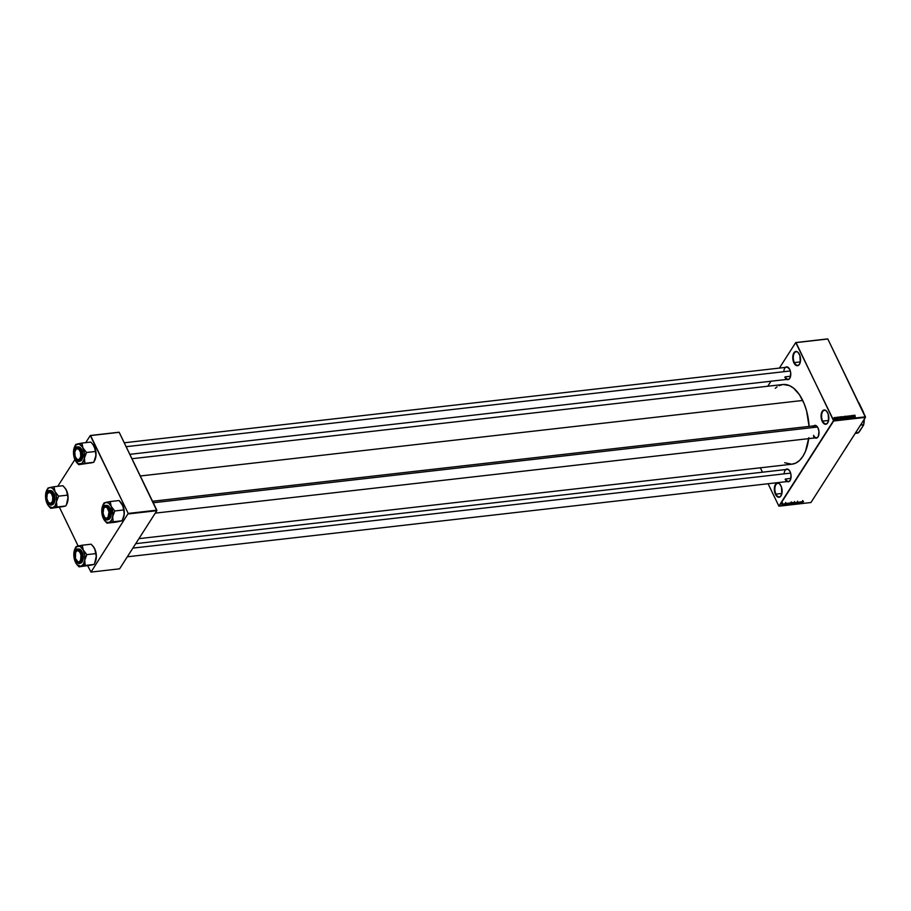 <?xml version="1.0" encoding="UTF-8"?>
<svg xmlns="http://www.w3.org/2000/svg" width="911" height="911" viewBox="0 0 911 911"><rect width="100%" height="100%" fill="white"/><g stroke="black" fill="none" stroke-linecap="round" stroke-linejoin="round"><path stroke-width="1.37" d="M794.381 362.601A6.81 3.633 -96.5 0 0 799.767 363.683A6.81 3.633 83.5 0 1 797.751 365.311A6.81 3.633 83.5 0 1 794.381 362.601L800.336 361.918L794.381 362.601A6.81 3.633 83.5 0 1 793.435 355.689A6.81 3.633 83.5 0 1 796.203 351.783A6.81 3.633 83.5 0 1 798.548 352.91A6.81 3.633 -96.5 0 0 793.948 353.878A6.81 3.633 -96.5 0 0 794.381 362.601L794.381 362.601M799.402 354.299A7.186 3.838 83.5 0 1 799.699 363.853A7.186 3.838 83.5 0 1 793.914 362.863L792.843 358.957L793.048 354.926L794.472 352.124L796.635 351.498L798.127 352.432L799.881 355.506L800.268 362.236L799.425 364.32L797.444 365.732L795.189 364.73L793.914 362.863A7.186 3.838 83.5 0 1 793.504 353.57A7.186 3.838 83.5 0 1 798.435 352.773A7.186 3.838 83.5 0 1 799.402 354.299M775.956 494.138A6.81 3.633 -96.5 0 0 781.342 495.22A6.81 3.633 83.5 0 1 779.315 496.848A6.81 3.633 83.5 0 1 775.956 494.138L781.911 493.455L775.956 494.138A6.81 3.633 83.5 0 1 774.999 487.226A6.81 3.633 83.5 0 1 777.778 483.32A6.81 3.633 83.5 0 1 780.112 484.447A6.81 3.633 -96.5 0 0 775.523 485.415A6.81 3.633 -96.5 0 0 775.956 494.138L775.956 494.138M780.966 485.836A7.186 3.838 83.5 0 1 781.262 495.39A7.186 3.838 83.5 0 1 775.489 494.4L774.407 490.494L774.623 486.463L776.047 483.661L778.21 483.035L779.702 483.969L781.456 487.043L781.843 493.773L780.42 496.575L779.007 497.269L776.764 496.267L775.489 494.4A7.186 3.838 83.5 0 1 775.067 485.107A7.186 3.838 83.5 0 1 779.998 484.299A7.186 3.838 83.5 0 1 780.966 485.836M822.679 421.144A6.81 3.633 -96.5 0 0 828.065 422.226A6.81 3.633 83.5 0 1 826.049 423.854A6.81 3.633 83.5 0 1 822.679 421.144L828.634 420.461L822.679 421.144A6.81 3.633 83.5 0 1 821.733 414.232A6.81 3.633 83.5 0 1 824.501 410.314A6.81 3.633 83.5 0 1 826.846 411.442A6.81 3.633 -96.5 0 0 822.246 412.421A6.81 3.633 -96.5 0 0 822.679 421.144L822.679 421.144M827.7 412.842A7.186 3.838 83.5 0 1 827.997 422.385A7.186 3.838 83.5 0 1 822.212 421.394L821.141 417.489L821.346 413.457L822.77 410.656L824.933 410.041L826.425 410.975L828.179 414.038L828.566 420.78L827.142 423.581L825.742 424.264L823.487 423.273L822.212 421.394A7.186 3.838 83.5 0 1 821.802 412.114A7.186 3.838 83.5 0 1 826.732 411.305A7.186 3.838 83.5 0 1 827.7 412.842M785.612 478.992L790.896 478.389L785.612 478.992A6.058 3.234 -96.5 0 0 790.395 479.972A6.058 3.234 83.5 0 1 788.607 481.395M785.646 469.643L788.266 469.381L790.053 471.591A6.434 3.428 83.5 0 1 790.315 480.131A6.434 3.428 83.5 0 1 785.157 479.254M785.293 376.847L790.577 376.243L785.293 376.847A6.058 3.234 -96.5 0 0 790.076 377.826A6.058 3.234 83.5 0 1 788.288 379.261M785.328 367.497L787.263 366.939L789.735 369.445A6.434 3.428 83.5 0 1 789.996 377.997A6.434 3.428 83.5 0 1 784.827 377.108M813.557 435.321A6.058 3.234 -96.5 0 0 818.351 436.301A6.058 3.234 83.5 0 1 816.552 437.735A6.058 3.234 83.5 0 1 813.557 435.321M813.603 425.984L816.21 425.722L817.998 427.931A6.434 3.428 83.5 0 1 818.272 436.471A6.434 3.428 83.5 0 1 813.614 436.494M779.007 385.66L783.084 384.488L789.45 385.604L793.64 388.211L799.425 394.691L804.174 403.721L806.565 410.781L809.082 426.405A40.107 21.397 -96.5 0 0 802.728 400.464L140.305 475.986L802.728 400.464A40.107 21.397 -96.5 0 0 782.902 384.51L131.958 458.723M767.768 386.23L770.968 381.231L767.768 386.23M779.383 368.09L795.736 342.547L827.53 338.915L795.736 342.547L779.383 368.09M833.667 420.996L865.45 417.363L810.938 502.53L779.156 506.163L833.667 420.996L796.032 342.616L827.814 338.994L865.45 416.839L833.656 420.461L795.736 342.547L827.814 338.994L865.45 417.363L833.656 420.461L778.859 506.083L768.064 483.741L778.859 506.083L810.938 502.53L865.45 417.363L833.667 420.996M783.016 503.817L781.945 504.899L783.198 504.352M784.667 503.646L783.528 504.808L784.667 503.646M786.273 503.453L785.236 504.58L786.523 503.76M789.848 503.054L788.47 504.603L789.438 504.569L790.452 502.997L788.573 503.942L789.438 504.569L789.848 503.054M793.139 502.69L791.83 504.238L792.764 504.193L793.766 502.61L791.83 503.931L792.764 504.193L793.766 502.61L793.139 502.69M796.385 502.314L794.745 503.965L796.385 502.485L796.18 503.806L796.59 502.291L794.745 503.965L796.385 502.485L796.18 503.806L796.385 502.314M800.701 501.824L799.892 503.088L799.642 501.938L798.628 503.521L799.642 502.234L799.904 503.373L800.906 501.802L799.892 503.088L799.642 501.938L798.628 503.521L799.642 502.234L799.904 503.373L800.701 501.824M803.536 501.585L801.805 503.157L803.286 501.505M802.397 501.631L801.145 501.767L800.78 503.271L802.614 501.608L801.145 501.767L800.78 503.271L802.397 501.631M798.025 502.109L796.658 503.635L798.389 502.519L797.102 502.633L797.717 503.088L797.023 503.726L797.877 503.225L797.307 502.61L798.355 502.565M795.28 502.656L793.88 502.963L793.561 504.079L794.916 503.453L794.847 502.473L793.561 503.362L793.811 504.09L795.132 503.168L794.847 502.473M791.955 503.031L790.611 503.293L790.179 504.432L791.591 503.829L791.534 502.849L790.236 503.749L790.497 504.466L791.807 503.544L791.534 502.849M788.755 503.179L787.503 503.327L787.138 504.831L788.972 503.157L787.503 503.327L787.343 504.808L788.755 503.179M762.473 472.194L760.355 467.798L762.473 472.194M840.022 416.874L840.158 417.523L838.758 417.022L840.648 419.037L840.238 416.851L840.158 417.523L838.758 417.022L840.648 419.037L840.022 416.874M843.506 416.794L842.356 417.306L843.859 418.696L843.825 417.124L842.345 416.919L843.814 418.696L843.506 416.794M846.831 416.418L845.92 416.19L845.681 416.931L847.184 418.32L847.15 416.748L845.67 416.543L847.139 418.32L846.831 416.418M849.268 415.792L849.018 416.623L850.475 417.466L849.462 417.454L850.669 417.785L849.109 416.418L849.974 416.031L848.893 416.384L849.268 415.792L848.927 416.475L850.35 417.955L850.646 417.306L849.12 416.429L850.282 416.429L849.268 415.792L848.927 416.475M853.664 415.325L853.095 416.054L852.4 415.462L854.279 417.477L853.88 415.291L853.789 415.974L852.4 415.462L854.074 417.5L853.664 415.325M854.917 415.302L854.267 415.598L855.304 417.363L854.495 415.621L855.133 415.541L854.529 415.188L854.404 415.951L855.304 417.363L854.917 415.302M851.967 415.518L852.787 417.204L850.897 415.632L851.922 417.75L851.307 416.031L853.197 417.602L852.172 415.496L852.787 417.204L850.897 415.632L851.922 417.75L851.307 416.031L853.197 417.602L851.967 415.518M847.651 416.008L848.039 418.195L847.879 416.236L849.473 418.024L847.651 416.008L848.039 418.195L847.879 416.236L849.473 418.024L847.651 416.008M844.406 416.373L844.748 418.229L846.057 418.411L845.032 416.304L844.087 417.067L846.057 418.411L845.032 416.304L844.235 416.805M841.115 416.748L841.138 418.354L842.732 418.798L841.707 416.68L840.864 417.91L842.732 418.798L841.707 416.68L840.864 417.91M837.505 417.136L838.359 418.331L837.596 418.343L838.541 418.604L837.437 417.625L837.926 417.238L837.22 417.591L838.279 418.718L837.437 417.625L838.234 417.568L837.255 417.682M835.934 417.34L836.218 418.878L836.879 418.855L836.139 417.318L836.218 418.878L836.879 418.855L835.934 417.34M834.26 417.5L834.237 418.639L835.319 418.889L834.556 417.545L833.941 417.99L834.26 417.5L835.023 419.094L834.26 417.5L834.089 418.377M128.212 513.952L156.829 510.695L119.614 568.817L91.009 572.085L128.212 513.428L90.588 435.583L119.193 432.315L156.829 510.16L128.212 513.428L90.291 435.504L118.897 432.235L90.291 435.504L85.725 442.644L90.291 435.504L119.193 432.315L156.829 510.695L128.212 513.428L91.009 572.085L87.741 565.833L91.009 572.085L119.614 568.817L156.829 510.695L128.212 513.952M78.141 545.996L59.466 507.359L78.141 545.996M57.769 486.303L74.896 459.565L57.769 486.303M138.927 538.652L791.989 464.189A40.107 21.397 -96.5 0 0 808.683 438.635M812.601 427.578A6.434 3.428 83.5 0 1 817.144 426.553A6.434 3.428 83.5 0 1 817.998 427.931L818.966 431.427L818.465 436.039L816.905 437.963L814.889 437.792M783.813 371.722A6.434 3.428 83.5 0 1 788.869 368.078A6.434 3.428 83.5 0 1 789.735 369.445L790.702 372.941L790.19 377.564L788.641 379.488L786.626 379.318M784.132 473.857A6.434 3.428 83.5 0 1 789.188 470.224A6.434 3.428 83.5 0 1 790.053 471.591L791.021 475.086L790.509 479.71L788.96 481.623L786.945 481.452M808.797 437.679L805.586 451.059L802.91 456.331L799.63 460.374L795.884 463.039L791.807 464.211L784.678 462.742M775.261 388.325L777.083 386.811M845.624 448.337A34.8 18.573 -96.5 0 0 847.572 445.297M847.879 444.727L845.271 448.793M786.91 367.235A6.058 3.234 83.5 0 1 788.983 368.215M815.186 425.71A6.058 3.234 83.5 0 1 817.247 426.69M787.241 469.37A6.058 3.234 83.5 0 1 789.302 470.361M854.529 415.188L854.404 415.951M853.846 416.225L853.983 417.386L853.197 416.429L853.846 416.225L854.051 417.272L853.846 416.225M850.225 417.955L850.646 417.306L850.225 417.955M850.35 417.955L850.646 417.306M847.173 417.136L846.866 418.308L845.92 417.489L846.205 416.407L847.014 418.081L846.034 417.306L846.592 416.486L847.014 418.081M847.139 418.32L847.378 417.124M846.034 417.306L846.205 416.407M846.604 418.047L845.636 417.306M844.019 418.491L844.622 417.557L845.556 418.468L844.85 417.648M844.952 416.578L844.565 417.898L844.326 416.669L845.306 417.318L844.292 417.044L844.952 416.578M843.814 418.696L844.053 417.5M843.848 417.523L843.54 418.684L842.595 417.876L842.891 416.782L843.688 418.456L842.709 417.682L843.267 416.862L843.688 418.456M843.279 418.422L842.311 417.682M841.627 416.953L842.231 418.855L840.751 417.602L841.627 416.953L842.413 418.57L841.069 417.887L841.627 416.953M840.204 417.785L840.341 418.946L839.555 417.99L840.204 417.785L840.42 418.832L840.204 417.785M835 418.263L834.795 419.071L834.157 418.525L834.362 417.728L834.92 418.878L834.567 417.762L834.92 418.878M835.023 419.094L835.205 418.24M842.709 417.682L842.891 416.782M801.737 502.314L800.974 503.1L801.054 502.12L801.737 502.314L800.974 503.1L801.737 502.314M797.877 503.225L797.307 502.61M794.734 502.656L795.132 503.168L793.504 503.464L794.665 502.508L794.768 503.407L793.618 503.692L794.494 502.713L794.927 503.191M793.561 503.362L793.811 504.09M792.684 504.022L792.194 503.271L792.672 504.034M793.447 502.815L792.365 503.054L793.447 502.815M791.408 503.031L791.807 503.544L790.179 503.84L791.34 502.883L791.352 503.897L790.292 504.079L791.181 503.088L791.602 503.567M790.236 503.749L790.497 504.466M789.359 504.398L788.698 503.772L790.122 503.202L789.359 504.409L788.778 503.92L790.053 503.031L789.359 504.409M788.573 503.942L788.573 504.637M788.095 503.863L787.332 504.66L787.411 503.681L788.095 503.863L787.332 504.66L788.095 503.863M785.396 503.031L785.965 504.307M783.005 504.375L782.367 504.842L783.107 504.102L782.515 502.849M92.58 443.964L94.391 446.629A10.237 5.466 -96.5 0 0 93.013 444.443L90.838 442.063L81.944 443.076L90.838 442.063L93.719 445.445L95.188 449.032L95.974 455.375L93.776 462.298L78.699 464.69L84.871 463.312L84.416 458.051L86.499 452.494L82.947 447.927L81.944 443.076L75.761 444.454L74.725 446.527A10.237 5.466 83.5 0 1 75.101 445.866L75.784 444.511A11.752 6.275 -96.5 0 0 75.738 444.579L75.044 445.9M74.656 458.916L73.677 450A10.237 5.466 83.5 0 1 74.725 446.527M80.43 458.962A6.058 3.234 -96.5 0 0 80.567 458.723A6.058 3.234 83.5 0 1 80.43 458.962L80.453 458.962A6.058 3.234 83.5 0 1 78.779 460.146A6.058 3.234 83.5 0 1 76.49 458.893A6.058 3.234 -96.5 0 0 80.43 458.962L80.43 458.962M79.473 449.112A6.058 3.234 -96.5 0 0 75.761 449.305L75.294 449.043A6.434 3.428 83.5 0 1 79.359 448.964A6.434 3.428 83.5 0 1 80.498 458.882A6.434 3.428 83.5 0 1 80.259 459.303L77.799 460.51L74.884 456.923L74.543 450.899L76.422 447.961L79.098 448.667L80.669 451.412L81.204 456.309L80.259 459.303A6.434 3.428 83.5 0 1 75.328 458.005A6.434 3.428 83.5 0 1 75.294 449.043L75.761 449.305A6.058 3.234 83.5 0 1 77.412 448.121A6.058 3.234 83.5 0 1 79.473 449.112A6.058 3.234 -96.5 0 0 75.533 449.704A6.058 3.234 -96.5 0 0 75.454 449.863A6.058 3.234 83.5 0 1 75.761 449.305A6.058 3.234 -96.5 0 0 75.454 449.863A6.058 3.234 83.5 0 1 77.412 448.121A6.058 3.234 83.5 0 1 79.473 449.112M76.125 459.884L78.779 461.296L80.464 459.725C78.266 466.614 70.99 451.571 75.089 448.622L74.884 448.975M78.779 461.296L79.861 461.171A7.186 3.838 -96.5 0 0 81.819 459.759L80.737 459.884A7.186 3.838 83.5 0 1 78.779 461.296C74.292 459.292 73.062 455.022 75.089 448.474L74.076 454.532L76.353 460.123L78.528 461.091L79.895 460.431L81.546 455.17L80.897 451.184L79.2 448.212L77.014 447.255L75.089 448.622C77.287 441.721 84.564 456.775 80.464 459.725L81.819 459.759L82.662 457.686L82.639 452.266L80.521 447.882L78.266 446.88M73.677 450L75.647 445.137L79.018 443.942L82.4 446.914L84.404 452.824L84.188 459.235L81.853 463.494L78.357 463.836L75.146 460.123A10.237 5.466 83.5 0 1 73.677 450M92.899 444.306L95.609 450.216L95.86 456.741A10.237 5.466 -96.5 0 0 94.391 446.629L95.404 451.48L86.499 452.494L95.404 451.48L95.974 455.375L94.915 460.021M94.653 460.522A10.237 5.466 -96.5 0 0 94.812 460.214A10.237 5.466 -96.5 0 0 95.86 456.741L93.776 462.298L84.871 463.312L91.248 462.913M77.594 463.54L78.642 464.576A11.752 6.275 -96.5 0 0 78.767 464.678A11.752 6.275 83.5 0 1 78.642 464.576L84.803 463.323A11.752 6.275 -96.5 0 0 84.894 463.175L84.416 458.051A10.237 5.466 83.5 0 1 80.51 464.143A10.237 5.466 83.5 0 1 76.524 462.31L78.699 464.69L92.649 462.594M79.826 461.171L81.819 459.759A7.186 3.838 -96.5 0 0 82.468 451.56A7.186 3.838 -96.5 0 0 78.232 446.88L77.15 447.005A7.186 3.838 83.5 0 1 81.386 451.685A7.186 3.838 83.5 0 1 80.737 459.884L81.637 452.801L77.15 447.005L75.192 448.417A7.186 3.838 83.5 0 1 77.15 447.005L75.192 448.417M86.477 452.63A11.752 6.275 -96.5 0 0 86.443 452.391L82.947 447.927A10.237 5.466 83.5 0 1 84.416 458.051L86.443 452.391A11.752 6.275 83.5 0 1 86.477 452.63M82.001 443.19A11.752 6.275 -96.5 0 0 81.865 443.088L77.583 443.908A10.237 5.466 83.5 0 1 82.947 447.927L81.865 443.088A11.752 6.275 83.5 0 1 82.001 443.19M75.841 444.443A11.752 6.275 -96.5 0 0 75.784 444.511L75.101 445.866A10.237 5.466 83.5 0 1 77.583 443.908L75.738 444.579A11.752 6.275 83.5 0 1 75.784 444.511A11.752 6.275 83.5 0 1 75.841 444.443M76.524 462.31A10.237 5.466 83.5 0 1 75.146 460.123M94.505 460.841L94.812 460.214M80.419 452.038L80.76 456.354L79.348 459.395L77.025 459.383L75.135 456.309A5.671 3.029 83.5 0 1 75.374 450.011A5.671 3.029 83.5 0 1 80.419 452.038A5.671 3.029 83.5 0 1 80.02 458.609A5.671 3.029 83.5 0 1 76.376 458.757A5.671 3.029 83.5 0 1 75.135 456.309L74.793 451.981L76.205 448.941L78.528 448.964L80.419 452.038M126.139 446.697L790.315 370.971L126.139 446.697M80.567 458.723A6.058 3.234 83.5 0 1 78.779 460.146A6.058 3.234 83.5 0 1 76.49 458.893A6.058 3.234 -96.5 0 0 76.604 459.03A6.058 3.234 -96.5 0 0 80.567 458.723M51.528 492.771A6.058 3.234 -96.5 0 0 47.588 493.363A6.058 3.234 -96.5 0 0 47.509 493.523A6.058 3.234 83.5 0 1 49.456 491.781A6.058 3.234 83.5 0 1 51.528 492.771A6.058 3.234 -96.5 0 0 47.816 492.976A6.058 3.234 -96.5 0 0 47.509 493.523A6.058 3.234 83.5 0 1 47.816 492.976A6.058 3.234 83.5 0 1 49.456 491.781A6.058 3.234 83.5 0 1 51.528 492.771M51.369 493.432L49.035 492.225L47.167 494.297L46.848 498.454L48.283 502.246A5.671 3.029 83.5 0 1 47.429 493.682A5.671 3.029 83.5 0 1 51.369 493.432A5.671 3.029 83.5 0 1 52.531 501.255A5.671 3.029 83.5 0 1 48.431 502.428A5.671 3.029 83.5 0 1 48.283 502.246L50.617 503.453L52.485 501.369L52.804 497.224L51.369 493.432M52.622 502.382A6.058 3.234 83.5 0 1 50.834 503.817A6.058 3.234 83.5 0 1 48.545 502.553A6.058 3.234 -96.5 0 0 48.647 502.701A6.058 3.234 -96.5 0 0 52.622 502.382A6.058 3.234 83.5 0 1 52.485 502.633L52.303 502.963A6.434 3.428 83.5 0 1 47.372 501.665A6.434 3.428 83.5 0 1 47.349 492.703L49.809 491.496L52.713 495.083L53.054 501.107L51.175 504.045L48.511 503.339L46.939 500.594L46.336 496.916L47.349 492.703A6.434 3.428 83.5 0 1 51.415 492.635A6.434 3.428 83.5 0 1 52.542 502.553A6.434 3.428 83.5 0 1 52.303 502.963L52.485 502.633A6.058 3.234 83.5 0 1 50.834 503.817A6.058 3.234 83.5 0 1 48.545 502.553A6.058 3.234 -96.5 0 0 52.485 502.633L52.508 502.621A6.058 3.234 -96.5 0 0 52.622 502.382M107.988 507.928L107.589 508.247A5.671 3.029 83.5 0 1 108.751 516.059A5.671 3.029 83.5 0 1 104.64 517.243A5.671 3.029 83.5 0 1 104.503 517.049L106.234 518.279L107.908 517.596L109.024 512.028L107.042 507.632L105.255 507.028L103.74 508.315A6.058 3.234 83.5 0 1 105.676 506.596A6.058 3.234 83.5 0 1 107.749 507.586A6.058 3.234 -96.5 0 0 103.808 508.179A6.058 3.234 -96.5 0 0 103.729 508.338L103.068 513.257L104.503 517.049A5.671 3.029 83.5 0 1 103.649 508.486A5.671 3.029 83.5 0 1 107.589 508.247L107.988 507.928M104.754 517.368A6.058 3.234 -96.5 0 0 104.867 517.505A6.058 3.234 -96.5 0 0 108.842 517.197A6.058 3.234 83.5 0 1 107.042 518.621A6.058 3.234 83.5 0 1 104.754 517.368A6.058 3.234 -96.5 0 0 108.694 517.437A6.058 3.234 -96.5 0 0 108.842 517.197A6.058 3.234 83.5 0 1 108.694 517.437L108.716 517.437A6.058 3.234 83.5 0 1 107.042 518.621A6.058 3.234 83.5 0 1 104.754 517.368M817.486 427.02L153.242 502.758L817.486 427.02M81.136 554.036L80.737 554.173A5.671 3.029 83.5 0 1 80.339 560.743A5.671 3.029 83.5 0 1 76.695 560.903A5.671 3.029 83.5 0 1 75.454 558.454L75.624 552.305L77.071 550.768L78.255 550.779L79.929 552.339L80.999 555.232L80.567 560.322L79.132 561.859L77.936 561.848L75.454 558.454A5.671 3.029 83.5 0 1 75.704 552.157A5.671 3.029 83.5 0 1 80.737 554.173L81.136 554.036M76.809 561.028A6.058 3.234 -96.5 0 0 76.923 561.176A6.058 3.234 -96.5 0 0 80.897 560.857A6.058 3.234 83.5 0 1 79.098 562.292A6.058 3.234 83.5 0 1 76.809 561.028A6.058 3.234 -96.5 0 0 80.749 561.108L80.578 561.438A6.434 3.428 83.5 0 1 75.647 560.14A6.434 3.428 83.5 0 1 75.613 551.178L76.08 551.451A6.058 3.234 -96.5 0 0 75.784 551.998A6.058 3.234 83.5 0 1 77.731 550.267A6.058 3.234 83.5 0 1 79.792 551.246A6.058 3.234 -96.5 0 0 75.852 551.838A6.058 3.234 -96.5 0 0 75.784 551.998A6.058 3.234 83.5 0 1 76.08 551.451A6.058 3.234 83.5 0 1 77.731 550.267A6.058 3.234 83.5 0 1 79.792 551.246A6.058 3.234 -96.5 0 0 76.08 551.451L77.401 549.914L79.416 550.813L81.512 555.972L80.578 561.438L79.451 562.52L77.435 562.349L75.647 560.14L74.679 556.644L75.613 551.178A6.434 3.428 83.5 0 1 79.678 551.109A6.434 3.428 83.5 0 1 80.817 561.028A6.434 3.428 83.5 0 1 80.578 561.438L80.749 561.108A6.058 3.234 83.5 0 1 79.098 562.292A6.058 3.234 83.5 0 1 76.809 561.028M790.634 473.116L132.881 548.103L790.634 473.116M864.288 418.923L863.628 424.572A16.649 8.882 -96.5 0 0 864.175 419.356A16.649 8.882 83.5 0 1 863.628 424.572L860.622 424.913L863.582 425.107L859.027 432.224L855.338 433.169L858.344 432.827A16.649 8.882 83.5 0 1 855.691 433.135M863.742 413.321A16.273 8.677 -96.5 0 0 863.537 412.341L858.936 402.821L863.867 413.958M864.288 419.185A16.273 8.677 -96.5 0 1 863.582 425.107L858.344 432.827A16.649 8.882 -96.5 0 1 857.035 433.169L855.201 433.374M56.357 503.088L56.471 501.71A10.237 5.466 83.5 0 1 55.047 505.856L56.903 506.915A11.752 6.275 -96.5 0 0 56.949 506.846L56.471 501.71L58.555 496.165L67.448 495.151L67.961 497.725L67.619 501.779L65.831 505.958L56.926 506.971L56.357 503.088M51.881 504.831L53.874 503.419L52.792 503.544L53.692 496.472L49.205 490.676L47.144 492.282C49.342 485.392 56.619 500.435 52.508 503.384L53.874 503.419A7.186 3.838 -96.5 0 0 54.523 495.231A7.186 3.838 -96.5 0 0 50.287 490.551L49.205 490.676A7.186 3.838 83.5 0 1 53.442 495.356A7.186 3.838 83.5 0 1 52.792 503.544A7.186 3.838 83.5 0 1 50.834 504.956L52.792 503.544L53.305 496.131L51.255 491.883L49.069 490.915L47.714 491.587L46.119 495.527L46.7 500.822L49.854 504.694L52.508 503.384C50.31 510.285 43.045 495.231 47.144 492.282L47.247 492.077A7.186 3.838 83.5 0 1 49.205 490.676L47.144 492.145C45.106 498.681 46.336 502.952 50.834 504.956L48.181 503.544M64.635 487.636L66.446 490.289A10.237 5.466 -96.5 0 0 65.068 488.102A10.237 5.466 -96.5 0 0 64.943 487.966L62.893 485.722L54 486.736L62.893 485.722L65.774 489.105L67.334 492.612L68.097 497.85L67.619 501.779L65.831 505.958L50.743 508.349L63.303 506.573M46.712 502.576L47.873 504.979M66.708 504.193A10.237 5.466 -96.5 0 0 66.867 503.885A10.237 5.466 -96.5 0 0 67.915 500.412A10.237 5.466 -96.5 0 0 66.446 490.289L67.448 495.151L58.555 496.165L55.002 491.598L56.448 496.495L56.471 501.71L55.047 505.856L52.565 507.803A10.237 5.466 83.5 0 1 48.579 505.969L50.743 508.349L64.692 506.265M49.649 507.199L50.697 508.247A11.752 6.275 -96.5 0 0 50.822 508.338L52.565 507.803L49 506.448L46.313 501.471L45.96 492.487L47.691 488.797L49.638 487.579L47.884 488.102L50.344 487.499L52.508 488.33L55.002 491.598L54 486.736L49.638 487.579A10.237 5.466 83.5 0 1 55.002 491.598A10.237 5.466 83.5 0 1 56.471 501.71L58.532 496.29A11.752 6.275 -96.5 0 0 58.498 496.051L55.002 491.598L53.92 486.759A11.752 6.275 83.5 0 1 54.045 486.85A11.752 6.275 -96.5 0 0 53.92 486.759L49.638 487.579A10.237 5.466 83.5 0 0 46.78 490.198L47.087 489.571M65.068 488.102L66.936 491.507L67.961 497.725L66.492 504.546M50.834 504.956L51.916 504.831A7.186 3.838 -96.5 0 0 53.874 503.419L54.922 500.082L54.694 495.926L53.248 492.373L50.321 490.551M47.247 492.077L46.939 492.646M48.579 505.969A10.237 5.466 83.5 0 1 47.201 503.783A10.237 5.466 83.5 0 1 45.732 493.671L45.732 493.671A10.237 5.466 83.5 0 1 46.78 490.198M56.858 506.994A11.752 6.275 -96.5 0 0 56.903 506.915L55.047 505.856A10.237 5.466 83.5 0 1 52.565 507.803L56.949 506.846A11.752 6.275 83.5 0 1 56.903 506.915A11.752 6.275 83.5 0 1 56.858 506.994M66.549 504.512L66.867 503.885M120.856 502.439L122.666 505.104A10.237 5.466 -96.5 0 0 121.288 502.918A10.237 5.466 -96.5 0 0 121.163 502.77L119.113 500.538L110.208 501.551L119.113 500.538L123.144 506.311L124.238 513.85L122.769 519.316L121.767 520.887L115.868 522.151L106.963 523.165L113.169 521.65L112.679 516.526L114.763 510.98L111.222 506.402L110.208 501.551L104.036 502.929L102.989 505.001A10.237 5.466 83.5 0 1 103.364 504.341L104.059 502.986A11.752 6.275 -96.5 0 0 104.013 503.066L103.307 504.375M101.952 508.475L101.952 508.486A10.237 5.466 83.5 0 1 102.989 505.001M107.749 507.586A6.058 3.234 -96.5 0 0 104.025 507.78L103.569 507.518A6.434 3.428 83.5 0 1 107.635 507.45A6.434 3.428 83.5 0 1 108.762 517.357A6.434 3.428 83.5 0 1 108.523 517.778L106.063 518.985L103.159 515.398L102.818 509.374L104.697 506.448L107.361 507.142L108.933 509.887L109.536 513.565L108.523 517.778A6.434 3.428 83.5 0 1 103.592 516.48A6.434 3.428 83.5 0 1 103.569 507.518L104.025 507.78A6.058 3.234 83.5 0 1 105.676 506.596A6.058 3.234 83.5 0 1 107.749 507.586M104.401 518.359L107.054 519.771L108.728 518.2C106.53 525.1 99.253 510.046 103.364 507.097L103.148 507.45M106.507 505.366A7.186 3.838 -96.5 0 1 110.732 510.046A7.186 3.838 -96.5 0 1 110.083 518.234L108.102 519.646A7.186 3.838 -96.5 0 0 110.083 518.234L109.001 518.359A7.186 3.838 83.5 0 1 107.054 519.771C102.556 517.767 101.326 513.497 103.364 506.949L102.351 513.007L104.617 518.598L106.063 519.509L108.158 518.906L109.821 513.645L109.172 509.659L107.464 506.698L105.289 505.73L103.364 507.097C105.562 500.196 112.827 515.25 108.728 518.2L110.083 518.234L110.926 516.161L110.903 510.741L108.785 506.357L105.425 505.48A7.186 3.838 83.5 0 1 109.65 510.16A7.186 3.838 83.5 0 1 109.001 518.359L109.912 511.276L105.425 505.48L103.467 506.892A7.186 3.838 83.5 0 1 105.425 505.48L103.467 506.892M101.952 508.486L103.364 504.341L105.847 502.382L108.716 503.145L111.222 506.402L112.827 515.273L111.734 519.805L109.468 522.379L106.621 522.31L103.41 518.598L101.964 513.702L101.952 508.486A10.237 5.466 83.5 0 0 103.41 518.598L102.932 517.391M121.288 502.918L123.873 508.691L124.124 515.216A10.237 5.466 -96.5 0 0 122.666 505.104L123.668 509.955L114.763 510.98L123.668 509.955L124.238 513.85L123.179 518.496M122.917 519.008A10.237 5.466 -96.5 0 0 123.087 518.701A10.237 5.466 -96.5 0 0 124.124 515.216L122.04 520.773L113.146 521.787L119.512 521.388M105.87 522.014L106.906 523.051A11.752 6.275 -96.5 0 0 107.042 523.153A11.752 6.275 83.5 0 1 106.906 523.051L113.066 521.798A11.752 6.275 -96.5 0 0 113.169 521.65L112.679 516.526A10.237 5.466 83.5 0 1 108.785 522.618A10.237 5.466 83.5 0 1 104.788 520.785L106.963 523.165L120.912 521.069M114.752 511.105A11.752 6.275 -96.5 0 0 114.718 510.866L111.222 506.402A10.237 5.466 83.5 0 1 112.679 516.526L114.718 510.866A11.752 6.275 83.5 0 1 114.752 511.105M110.265 501.665A11.752 6.275 -96.5 0 0 110.14 501.562L105.847 502.382A10.237 5.466 83.5 0 1 111.222 506.402L110.14 501.562A11.752 6.275 83.5 0 1 110.265 501.665M104.105 502.918A11.752 6.275 -96.5 0 0 104.059 502.986L103.364 504.341A10.237 5.466 83.5 0 1 105.847 502.382L104.013 503.066A11.752 6.275 83.5 0 1 104.059 502.986A11.752 6.275 83.5 0 1 104.105 502.918M104.788 520.785A10.237 5.466 83.5 0 1 103.41 518.598M122.769 519.316L123.087 518.701M84.621 561.563L84.734 560.185A10.237 5.466 83.5 0 1 83.311 564.33L85.167 565.389A11.752 6.275 -96.5 0 0 85.213 565.321L84.734 560.185L86.818 554.64L95.723 553.626L96.236 556.2L95.883 560.254L94.095 564.433L85.201 565.446L84.621 561.563M80.145 563.317L82.138 561.905L81.056 562.019L81.967 554.947L77.469 549.151L75.408 550.756C77.606 543.867 84.882 558.91 80.783 561.859L82.138 561.905A7.186 3.838 -96.5 0 0 82.787 553.706A7.186 3.838 -96.5 0 0 78.551 549.026L77.469 549.151A7.186 3.838 83.5 0 1 81.705 553.831A7.186 3.838 83.5 0 1 81.056 562.019A7.186 3.838 83.5 0 1 79.098 563.431L81.056 562.019L81.58 554.605L78.813 549.777L75.977 550.062L74.326 555.323L75.442 560.459L78.118 563.169L80.783 561.859C78.585 568.76 71.309 553.706 75.408 550.756L75.511 550.563A7.186 3.838 83.5 0 1 77.469 549.151L75.408 550.62C73.381 557.156 74.611 561.438 79.098 563.431L76.444 562.019M92.911 546.11L94.71 548.764A10.237 5.466 -96.5 0 0 93.332 546.589A10.237 5.466 -96.5 0 0 93.207 546.441L91.168 544.197L82.263 545.211L91.168 544.197L94.049 547.579L95.598 551.087L96.361 556.325L95.883 560.254L94.095 564.433L79.018 566.836L91.567 565.048M74.975 561.062L76.137 563.453M94.972 562.668A10.237 5.466 -96.5 0 0 95.131 562.36A10.237 5.466 -96.5 0 0 96.179 558.887A10.237 5.466 -96.5 0 0 94.71 548.764L95.723 553.626L86.818 554.64L83.265 550.073L84.723 554.97L84.734 560.185L83.311 564.33L80.84 566.289A10.237 5.466 83.5 0 1 76.843 564.444L79.018 566.836L92.968 564.74M76.08 546.6L75.362 548.046L76.068 546.725A11.752 6.275 83.5 0 1 76.16 546.577L76.068 546.725A11.752 6.275 -96.5 0 1 76.16 546.577L76.08 546.6M77.913 565.674L78.961 566.722A11.752 6.275 -96.5 0 0 79.086 566.813L80.84 566.289L77.276 564.922L74.577 559.946L74.224 550.961L75.419 548.001L77.902 546.053L76.16 546.577L80.066 546.361L83.265 550.073L82.263 545.211L77.902 546.053A10.237 5.466 83.5 0 1 83.265 550.073A10.237 5.466 83.5 0 1 84.734 560.185L86.796 554.765A11.752 6.275 -96.5 0 0 86.761 554.526L83.265 550.073L82.184 545.233A11.752 6.275 83.5 0 1 82.32 545.325A11.752 6.275 -96.5 0 0 82.184 545.233L77.902 546.053A10.237 5.466 83.5 0 0 75.044 548.673L75.362 548.046M93.332 546.589L95.199 549.982L96.236 556.2L94.755 563.021M79.098 563.431L80.179 563.305A7.186 3.838 -96.5 0 0 82.138 561.905L83.197 558.557L82.958 554.4L80.84 550.016L78.585 549.026M76.843 564.444A10.237 5.466 83.5 0 1 75.465 562.258A10.237 5.466 83.5 0 1 73.996 552.146L73.996 552.146A10.237 5.466 83.5 0 1 75.044 548.673M85.122 565.469A11.752 6.275 -96.5 0 0 85.167 565.389L83.311 564.33A10.237 5.466 83.5 0 1 80.84 566.289L85.213 565.321A11.752 6.275 83.5 0 1 85.167 565.389A11.752 6.275 83.5 0 1 85.122 565.469M94.824 562.987L95.131 562.36M789.438 481.304L127.324 556.792M817.395 437.644L155.269 513.132M789.12 379.158L129.829 454.327M787.753 367.133L124.249 442.78M816.017 425.608L152.513 501.255M788.072 469.279L135.728 543.651M854.507 415.507L853.937 416.407M854.302 415.314L853.721 416.213M849.12 416.168L848.54 417.067M850.669 417.796L850.088 418.696M850.453 417.602L849.872 418.502M848.915 415.974L848.335 416.874M845.738 416.35L845.169 417.249M847.287 417.921L846.706 418.832M845.943 416.555L845.374 417.454M844.053 416.532L843.472 417.432M844.77 417.716L844.201 418.616M844.269 416.726L843.688 417.637M842.413 416.726L841.844 417.625M843.962 418.308L843.381 419.208M842.629 416.931L842.049 417.83M840.739 416.931L840.158 417.842M840.944 417.136L840.363 418.035M837.437 417.432L836.856 418.331M838.336 418.422L837.767 419.333M836.412 418.604L835.842 419.504M835.068 418.787L834.499 419.686M834.214 417.807L833.633 418.707M803.286 501.733L802.705 500.526M798.184 502.382L797.603 501.175M793.629 503.794L793.048 502.587M795.041 502.77L794.46 501.562M791.784 504.182L791.192 502.974M792.012 504.034L791.431 502.826M792.388 503.373L791.807 502.166M790.304 504.182L789.723 502.974M791.716 503.145L791.135 501.938M788.641 504.375L788.061 503.168M786.33 503.669L785.749 502.462M782.185 504.774L781.592 503.567M108.136 519.646L107.054 519.771"/></g></svg>

